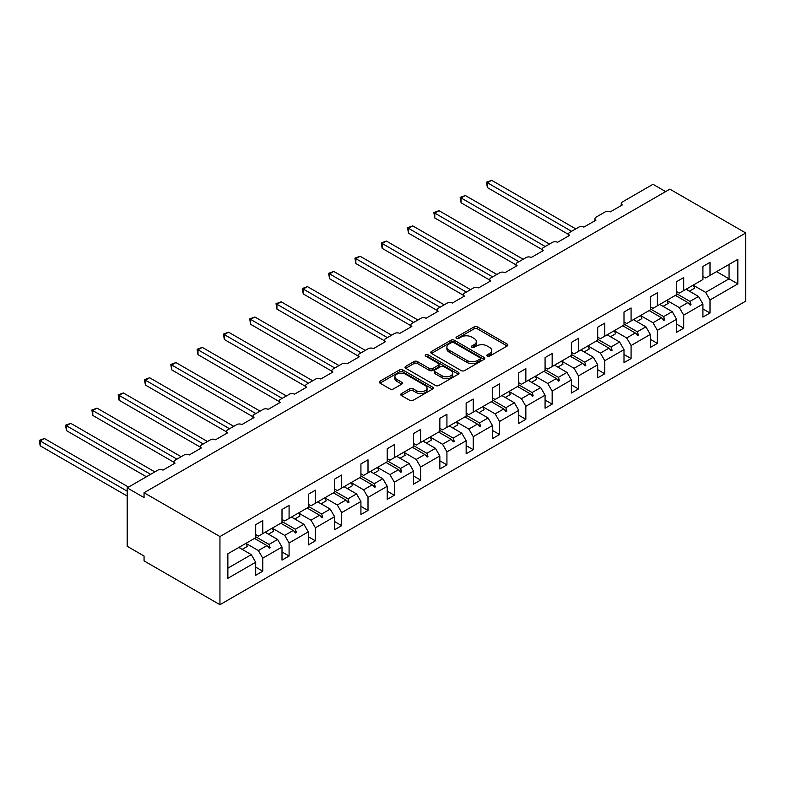 <?xml version="1.0" encoding="UTF-8"?>
<svg xmlns="http://www.w3.org/2000/svg" width="785" height="785" viewBox="0 0 785 785"><rect width="100%" height="100%" fill="white"/><g stroke="black" fill="none" stroke-linecap="round" stroke-linejoin="round"><path stroke-width="1.18" d="M487.279 356.164A1.639 0.942 0 0 0 489.595 356.164L507.179 346.008A2.345 1.354 0 0 0 507.866 345.057A2.345 1.354 0 0 0 507.179 344.095L477.388 326.894A2.345 1.354 0 0 0 474.081 326.894L456.487 337.05A1.639 0.942 0 0 0 456.007 337.717A1.639 0.942 0 0 0 456.487 338.384A1.639 0.942 0 0 0 458.803 338.384L461.08 337.069A7.487 4.327 0 0 1 471.677 337.069L474.16 338.512A7.487 4.327 0 0 1 476.358 341.563A7.487 4.327 0 0 1 474.16 344.625L471.883 345.94A1.639 0.942 0 0 0 471.402 346.607A1.639 0.942 0 0 0 471.883 347.274A1.639 0.942 0 0 0 474.199 347.274L476.475 345.959A7.487 4.327 0 0 1 487.073 345.959L489.555 347.392A7.487 4.327 0 0 1 491.744 350.453A7.487 4.327 0 0 1 489.555 353.515L487.279 354.83A1.639 0.942 0 0 0 486.798 355.497A1.639 0.942 0 0 0 487.279 356.164L487.279 354.83M401.41 393.599A2.345 1.354 0 0 0 400.723 394.561A2.345 1.354 0 0 0 401.41 395.512L409.77 400.34A2.345 1.354 0 0 0 413.077 400.34L432.613 389.066A2.345 1.354 0 0 0 433.3 388.104A2.345 1.354 0 0 0 432.613 387.152L402.813 369.951A2.345 1.354 0 0 0 399.506 369.951L379.979 381.225A2.345 1.354 0 0 0 379.292 382.177A2.345 1.354 0 0 0 379.979 383.139L390.076 388.967A2.345 1.354 0 0 0 393.383 388.967L401.743 384.14A2.345 1.354 0 0 0 402.43 383.188A2.345 1.354 0 0 0 401.743 382.226L396.739 379.341A6.26 3.611 0 0 1 394.904 376.78A6.26 3.611 0 0 1 398.77 373.444A6.26 3.611 0 0 1 405.59 374.229L425.205 385.553A6.26 3.611 0 0 1 427.04 388.104A6.26 3.611 0 0 1 423.174 391.45A6.26 3.611 0 0 1 416.354 390.665L413.077 388.771A2.345 1.354 0 0 0 409.77 388.771L401.41 393.599L401.41 395.512M745.75 232.968L219.947 536.547L219.947 604.695L745.75 301.126L745.75 232.968L669.86 189.156L144.057 492.735L144.057 497.602L127.19 487.868L157.883 470.146A3.582 2.061 180 0 1 162.946 470.146L175.084 463.13A3.582 2.061 0 0 1 174.035 461.678A3.582 2.061 0 0 1 175.084 460.216L184.19 454.957A3.582 2.061 180 0 1 189.254 454.957L201.392 447.95A3.582 2.061 0 0 1 200.342 446.488A3.582 2.061 0 0 1 201.392 445.026L210.498 439.767A3.582 2.061 180 0 1 215.561 439.767L227.699 432.761A3.582 2.061 0 0 1 226.649 431.299A3.582 2.061 0 0 1 227.699 429.837L236.805 424.577A3.582 2.061 180 0 1 241.868 424.577L254.006 417.571A3.582 2.061 0 0 1 252.956 416.109A3.582 2.061 0 0 1 254.006 414.647L263.112 409.387A3.582 2.061 180 0 1 268.176 409.387L280.314 402.381A3.582 2.061 0 0 1 279.264 400.919A3.582 2.061 0 0 1 280.314 399.457L289.42 394.207A3.582 2.061 180 0 1 294.483 394.207L306.621 387.191A3.582 2.061 0 0 1 305.571 385.729A3.582 2.061 0 0 1 306.621 384.267L315.727 379.018A3.582 2.061 180 0 1 320.79 379.018L332.928 372.002A3.582 2.061 0 0 1 331.878 370.54A3.582 2.061 0 0 1 332.928 369.087L342.034 363.828A3.582 2.061 180 0 1 347.098 363.828L359.236 356.812A3.582 2.061 0 0 1 358.186 355.36A3.582 2.061 0 0 1 359.236 353.898L368.342 348.638A3.582 2.061 180 0 1 373.405 348.638L385.543 341.632A3.582 2.061 0 0 1 384.493 340.17A3.582 2.061 0 0 1 385.543 338.708L394.649 333.448A3.582 2.061 180 0 1 399.712 333.448L411.85 326.442A3.582 2.061 0 0 1 410.8 324.98A3.582 2.061 0 0 1 411.85 323.518L420.956 318.259A3.582 2.061 180 0 1 426.019 318.259L438.158 311.252A3.582 2.061 0 0 1 437.108 309.79A3.582 2.061 0 0 1 438.158 308.328L447.264 303.069A3.582 2.061 180 0 1 452.327 303.069L464.465 296.063A3.582 2.061 0 0 1 463.415 294.601A3.582 2.061 0 0 1 464.465 293.139L473.571 287.889A3.582 2.061 180 0 1 478.634 287.889L490.772 280.873A3.582 2.061 0 0 1 489.722 279.411A3.582 2.061 0 0 1 490.772 277.959L499.878 272.699A3.582 2.061 180 0 1 504.941 272.699L517.08 265.683A3.582 2.061 0 0 1 516.03 264.221A3.582 2.061 0 0 1 517.08 262.769L526.185 257.509A3.582 2.061 180 0 1 531.249 257.509L543.387 250.493A3.582 2.061 0 0 1 542.337 249.041A3.582 2.061 0 0 1 543.387 247.579L552.493 242.32A3.582 2.061 180 0 1 557.556 242.32L569.694 235.314A3.582 2.061 0 0 1 568.644 233.851A3.582 2.061 0 0 1 569.694 232.389L578.8 227.13A3.582 2.061 180 0 1 583.863 227.13L596.001 220.124A3.582 2.061 0 0 1 594.952 218.662A3.582 2.061 0 0 1 596.001 217.2L605.107 211.94A3.582 2.061 180 0 1 610.171 211.94L622.309 204.934A3.582 2.061 0 0 1 621.259 203.472A3.582 2.061 0 0 1 622.309 202.01L653.002 184.289L665.651 191.599M219.947 536.547L144.057 492.735M461.246 370.618A2.345 1.354 0 0 0 464.563 370.618L484.09 359.344A2.345 1.354 0 0 0 484.777 358.382A2.345 1.354 0 0 0 484.09 357.43L454.299 340.229A2.345 1.354 0 0 0 450.983 340.229L431.456 351.503A2.345 1.354 0 0 0 430.769 352.455A2.345 1.354 0 0 0 431.456 353.417L461.246 370.618M426.402 356.518A1.639 0.942 0 0 1 428.06 356.753L458.322 374.219L438.825 385.474A2.345 1.354 0 0 1 435.508 385.474L405.717 368.273L405.717 366.369A2.345 1.354 0 0 0 405.031 367.321A2.345 1.354 0 0 0 405.717 368.273M405.717 366.369L414.078 361.542A2.345 1.354 0 0 1 417.385 361.542L429.464 368.518A2.345 1.354 0 0 0 432.78 368.518L438.324 365.31A2.345 1.354 0 0 0 439.011 364.358A2.345 1.354 0 0 0 438.324 363.406L425.745 356.135A1.639 0.942 0 0 1 425.264 355.468A1.639 0.942 0 0 1 426.275 354.594A1.639 0.942 0 0 1 428.06 354.8L458.352 372.286A2.345 1.354 0 0 1 459.039 373.248A2.345 1.354 0 0 1 458.352 374.2L458.352 372.286M255.694 534.595L258.393 536.155L262.779 533.623L262.779 520.583L255.694 524.665L255.694 537.715L227.866 553.778L227.866 578.309L255.694 562.246L251.308 554.652L238.826 547.449M255.694 567.113L262.779 571.205L262.779 558.164L282.001 547.057L277.615 539.462L265.134 532.259M242.163 549.372L247.304 546.409A19.076 11.019 60 0 0 245.931 543.348L258.393 550.57L262.779 558.164M282.001 519.405L284.7 520.965L289.086 518.434L289.086 505.393L282.001 509.475L282.001 522.525L262.779 533.623M282.001 551.933L289.086 556.015L289.086 542.975L308.309 531.877L303.923 524.282L291.441 517.07M272.258 528.197L284.7 535.38L289.086 542.975M308.309 504.225L311.007 505.776L315.393 503.244L315.393 490.203L308.309 494.295L308.309 507.336L289.086 518.434M308.309 536.744L315.393 540.826L315.393 527.785L334.616 516.687L330.23 509.092L317.748 501.89M298.565 513.007L311.007 520.19L315.393 527.785M334.616 489.035L337.314 490.596L341.701 488.064L341.701 475.013L334.616 479.105L334.616 492.146L315.393 503.244M334.616 521.554L341.701 525.646L341.701 512.595L360.923 501.497L356.537 493.902L344.056 486.7M324.872 497.818L337.314 505L341.701 512.595M360.923 473.846L363.622 475.406L368.008 472.874L368.008 459.824L360.923 463.915L360.923 476.956L341.701 488.064M360.923 506.364L368.008 510.456L368.008 497.405L387.231 486.308L382.844 478.713L370.363 471.51M351.18 482.628L363.622 489.811L368.008 497.405M387.231 458.656L389.929 460.216L394.315 457.684L394.315 444.634L387.231 448.726L387.231 461.776L368.008 472.874M387.231 491.174L394.315 495.266L394.315 482.216L413.538 471.118L409.152 463.523L396.67 456.32M373.699 473.433L378.841 470.46A19.076 11.019 60 0 0 377.467 467.409L389.929 474.621L394.315 482.216M413.538 443.466L416.236 445.026L420.623 442.495L420.623 429.444L413.538 433.536L413.538 446.587L394.315 457.684M413.538 475.985L420.623 480.077L420.623 467.026L439.845 455.928L435.459 448.333L422.978 441.131M403.794 452.248L416.236 459.431L420.623 467.026M439.845 428.276L442.544 429.837L446.93 427.305L446.93 414.264L439.845 418.346L439.845 431.397L420.623 442.495M439.845 460.795L446.93 464.887L446.93 451.846L466.153 440.738L461.766 433.143L449.285 425.941M426.314 443.054L431.456 440.091A19.076 11.019 60 0 0 430.082 437.029L442.544 444.251L446.93 451.846M466.153 413.087L468.851 414.647L473.237 412.115L473.237 399.074L466.153 403.156L466.153 416.207L446.93 427.305M466.153 445.615L473.237 449.697L473.237 436.656L492.46 425.558L488.074 417.963L475.592 410.751M456.409 421.879L468.851 429.061L473.237 436.656M492.46 397.907L495.158 399.457L499.545 396.925L499.545 383.885L492.46 387.976L492.46 401.017L473.237 412.115M492.46 430.425L499.545 434.507L499.545 421.466L518.767 410.369L514.381 402.774L501.9 395.571M482.716 406.689L495.158 413.872L499.545 421.466M518.767 382.717L521.466 384.277L525.852 381.745L525.852 368.695L518.767 372.787L518.767 385.827L499.545 396.925M518.767 415.236L525.852 419.327L525.852 406.277L545.075 395.179L540.688 387.584L528.207 380.382M509.023 391.499L521.466 398.682L525.852 406.277M545.075 367.527L547.773 369.087L552.159 366.556L552.159 353.505L545.075 357.597L545.075 370.638L525.852 381.745M545.075 400.046L552.159 404.138L552.159 391.087L571.382 379.989L566.996 372.394L554.514 365.192M535.331 376.309L547.773 383.492L552.159 391.087M571.382 352.337L574.08 353.898L578.466 351.366L578.466 338.315L571.382 342.407L571.382 355.458L552.159 366.556M571.382 384.856L578.466 388.948L578.466 375.897L597.689 364.799L593.303 357.204L580.821 350.002M557.85 367.115L562.992 364.142A19.076 11.019 60 0 0 561.618 361.09L574.08 368.302L578.466 375.897M597.689 337.148L600.388 338.708L604.774 336.176L604.774 323.126L597.689 327.217L597.689 340.268L578.466 351.366M597.689 369.666L604.774 373.758L604.774 360.707L623.996 349.61L619.61 342.015L607.129 334.812M587.945 345.93L600.388 353.113L604.774 360.707M623.996 321.958L626.695 323.518L631.081 320.986L631.081 307.946L623.996 312.028L623.996 325.078L604.774 336.176M623.996 354.477L631.081 358.568L631.081 345.528L650.304 334.42L645.918 326.825L633.436 319.623M614.253 330.75L626.695 337.933L631.081 345.528M650.304 306.768L653.002 308.328L657.388 305.797L657.388 292.756L650.304 296.838L650.304 309.889L631.081 320.986M650.304 339.297L657.388 343.379L657.388 330.338L676.611 319.24L672.225 311.645L659.743 304.433M640.56 315.56L653.002 322.743L657.388 330.338M676.611 291.588L679.31 293.139L683.696 290.607L683.696 277.566L676.611 281.658L676.611 294.699L657.388 305.797M676.611 324.107L683.696 328.189L683.696 315.148L702.918 304.05L702.918 317.091L710.003 313.009L710.003 299.958L737.821 283.895L729.059 278.832L729.059 264.417L737.821 259.354L737.821 283.895M666.867 300.37L679.31 307.553L683.696 315.148M702.918 276.399L705.617 277.959L710.003 275.427L710.003 262.376L702.918 266.468L702.918 279.509L683.696 290.607M702.918 308.917L710.003 313.009M693.175 285.181L705.617 292.363L710.003 299.958M127.19 487.868L127.19 546.282L144.057 556.015L144.057 560.883L219.947 604.695M262.779 571.205L255.694 575.297L255.694 562.246M289.086 556.015L282.001 560.107L282.001 547.057M315.393 540.826L308.309 544.918L308.309 531.877M341.701 525.646L334.616 529.728L334.616 516.687M368.008 510.456L360.923 514.538L360.923 501.497M394.315 495.266L387.231 499.358L387.231 486.308M420.623 480.077L413.538 484.168L413.538 471.118M446.93 464.887L439.845 468.979L439.845 455.928M473.237 449.697L466.153 453.789L466.153 440.738M499.545 434.507L492.46 438.599L492.46 425.558M525.852 419.327L518.767 423.409L518.767 410.369M552.159 404.138L545.075 408.22L545.075 395.179M578.466 388.948L571.382 393.04L571.382 379.989M604.774 373.758L597.689 377.85L597.689 364.799M631.081 358.568L623.996 362.66L623.996 349.61M657.388 343.379L650.304 347.47L650.304 334.42M683.696 328.189L676.611 332.281L676.611 319.24M710.003 275.427L737.821 259.354M269.039 530.012L270.109 529.394M255.694 536.714L269.039 544.417L277.615 539.462M258.393 550.57L266.969 545.614L269.265 548.185L270.109 547.694L269.039 544.417M254.487 538.412L266.969 545.614M295.346 514.823L296.416 514.204M282.001 521.525L295.346 529.227L303.923 524.282M284.7 535.38L293.276 530.424L295.572 532.995L296.416 532.505L295.346 529.227M280.795 523.222L293.276 530.424M321.654 499.633L322.723 499.015M308.309 506.335L321.654 514.038L330.23 509.092M311.007 520.19L319.583 515.235L321.879 517.806L322.723 517.315L321.654 514.038M307.102 508.032L319.583 515.235M347.961 484.443L349.031 483.825M334.616 491.145L347.961 498.858L356.537 493.902M337.314 505L345.891 500.045L348.187 502.616L349.031 502.125L347.961 498.858M333.409 492.843L345.891 500.045M374.268 469.253L375.338 468.635M360.923 475.955L374.268 483.668L382.844 478.713M363.622 489.811L372.198 484.865L374.494 487.426L375.338 486.935L374.268 483.668M359.716 477.653L372.198 484.865M400.576 454.064L401.645 453.445M387.231 460.775L400.576 468.478L409.152 463.523M389.929 474.621L398.505 469.675L400.801 472.236L401.645 471.756L400.576 468.478M386.024 462.463L398.505 469.675M426.883 438.874L427.953 438.256M413.538 445.586L426.883 453.288L435.459 448.333M416.236 459.431L424.813 454.486L427.109 457.047L427.953 456.566L426.883 453.288M412.331 447.283L424.813 454.486M453.19 423.694L454.26 423.076M439.845 430.396L453.19 438.099L461.766 433.143M442.544 444.251L451.12 439.296L453.416 441.867L454.26 441.376L453.19 438.099M438.638 432.093L451.12 439.296M479.498 408.504L480.567 407.886M466.153 415.206L479.498 422.909L488.074 417.963M468.851 429.061L477.427 424.106L479.723 426.677L480.567 426.186L479.498 422.909M464.946 416.904L477.427 424.106M505.805 393.314L506.874 392.696M492.46 400.016L505.805 407.719L514.381 402.774M495.158 413.872L503.734 408.916L506.031 411.487L506.874 410.997L505.805 407.719M491.253 401.714L503.734 408.916M532.112 378.125L533.182 377.507M518.767 384.827L532.112 392.539L540.688 387.584M521.466 398.682L530.042 393.727L532.338 396.297L533.182 395.807L532.112 392.539M517.56 386.524L530.042 393.727M558.42 362.935L559.489 362.317M545.075 369.637L558.42 377.349L566.996 372.394M547.773 383.492L556.349 378.547L558.645 381.108L559.489 380.617L558.42 377.349M543.868 371.334L556.349 378.547M584.727 347.745L585.796 347.127M571.382 354.457L584.727 362.16L593.303 357.204M574.08 368.302L582.656 363.357L584.953 365.918L585.796 365.437L584.727 362.16M570.175 356.145L582.656 363.357M611.034 332.555L612.104 331.937M597.689 339.267L611.034 346.97L619.61 342.015M600.388 353.113L608.964 348.167L611.26 350.728L612.104 350.247L611.034 346.97M596.482 340.965L608.964 348.167M637.341 317.375L638.411 316.757M623.996 324.077L637.341 331.78L645.918 326.825M626.695 337.933L635.271 332.977L637.567 335.548L638.411 335.058L637.341 331.78M622.79 325.775L635.271 332.977M663.649 302.186L664.718 301.568M650.304 308.888L663.649 316.59L672.225 311.645M653.002 322.743L661.578 317.788L663.874 320.358L664.718 319.868L663.649 316.59M649.097 310.585L661.578 317.788M689.956 286.996L691.026 286.378M676.611 293.698L689.956 301.401L698.532 296.455L686.051 289.253M679.31 307.553L687.886 302.598L690.182 305.169L691.026 304.678L689.956 301.401M675.404 295.396L687.886 302.598M698.532 296.455L702.918 304.05M705.617 292.363L729.059 278.832L716.577 271.63M227.866 568.193L251.308 554.652M688.376 303.147L691.026 304.678M662.069 318.337L664.718 319.868M635.762 333.527L638.411 335.058M609.454 348.717L612.104 350.247M583.147 363.906L585.796 365.437M556.84 379.086L559.489 380.617M530.532 394.276L533.182 395.807M504.225 409.466L506.874 410.997M477.918 424.656L480.567 426.186M451.611 439.845L454.26 441.376M425.303 455.035L427.953 456.566M398.996 470.225L401.645 471.756M372.689 485.405L375.338 486.935M346.381 500.594L349.031 502.125M320.074 515.784L322.723 517.315M293.767 530.974L296.416 532.505M267.459 546.164L270.109 547.694M487.936 356.39L489.555 355.458A7.487 4.327 0 0 0 491.744 352.396L491.744 350.453M476.358 341.563L476.358 343.516A7.487 4.327 0 0 1 474.16 346.568L472.541 347.51M507.149 346.028L477.388 328.846A2.345 1.354 0 0 0 474.081 328.846L457.145 338.62M484.06 359.363L454.299 342.172A2.345 1.354 0 0 0 450.983 342.172L431.485 353.436M479.949 359.049A1.639 0.942 0 0 0 480.43 358.382A1.639 0.942 0 0 0 479.949 357.715L453.799 342.613A1.639 0.942 0 0 0 451.483 342.613L449.079 344.007A7.487 4.327 0 0 0 446.891 347.058A7.487 4.327 0 0 0 449.079 350.12L466.957 360.443A7.487 4.327 0 0 0 477.555 360.443L479.949 359.049L479.949 361.002A1.639 0.942 0 0 0 480.43 360.335L480.43 358.382M446.891 347.058L446.891 349.011A7.487 4.327 0 0 0 449.079 352.063L449.079 350.12M479.949 361.002L477.555 362.385A7.487 4.327 0 0 1 466.957 362.385L449.079 352.063M405.747 368.293L414.078 363.484L414.078 361.542M439.011 364.358L439.011 366.301A2.345 1.354 0 0 1 438.324 367.262L432.78 370.461A2.345 1.354 0 0 1 429.464 370.461L417.385 363.484A2.345 1.354 0 0 0 414.078 363.484M442.004 375.75A6.26 3.611 0 0 0 448.834 376.535A6.26 3.611 0 0 0 452.7 373.199A6.26 3.611 0 0 0 450.865 370.638L443.947 366.654A2.345 1.354 0 0 0 440.64 366.654L435.096 369.853A2.345 1.354 0 0 0 434.409 370.805A2.345 1.354 0 0 0 435.096 371.766L442.004 375.75L442.004 377.703A6.26 3.611 0 0 0 448.834 378.488A6.26 3.611 0 0 0 452.7 375.142L452.7 373.199M434.409 370.805L434.409 372.757A2.345 1.354 0 0 0 435.096 373.709L435.096 371.766M442.004 377.703L435.096 373.709M427.04 388.104L427.04 390.057A6.26 3.611 0 0 1 423.174 393.393A6.26 3.611 0 0 1 416.354 392.608L413.077 390.724A2.345 1.354 0 0 0 409.77 390.724L401.439 395.532M394.904 376.78L394.904 378.733A6.26 3.611 0 0 0 396.739 381.284L396.739 379.341M401.743 382.226L401.743 384.14L396.739 381.284M432.584 389.075L402.813 371.894A2.345 1.354 0 0 0 399.506 371.894L380.009 383.159M486.474 182.198L487.397 182.738L487.397 187.605L486.474 182.198L491.616 180.305L487.397 182.738L571.549 231.32M487.397 187.605L568.644 234.509M491.616 180.305L575.768 228.886M686.747 288.851A19.076 11.019 60 0 1 687.297 289.969M693.155 285.151A19.076 11.019 60 0 1 694.529 288.203L689.387 291.176M460.167 197.388L461.089 197.928L461.089 202.795L460.167 197.388L465.309 195.494L461.089 197.928L545.241 246.51M461.089 202.795L542.337 249.699M465.309 195.494L549.461 244.076M660.44 304.03A19.076 11.019 60 0 1 660.99 305.159M666.848 300.331A19.076 11.019 60 0 1 668.221 303.393L663.08 306.366M433.86 212.578L434.782 213.108L434.782 217.985L433.86 212.578L439.001 210.674L434.782 213.108L518.934 261.699M434.782 217.985L516.03 264.888M439.001 210.674L523.153 259.256M634.133 319.22A19.076 11.019 60 0 1 634.682 320.339M640.54 315.521A19.076 11.019 60 0 1 641.914 318.582L636.772 321.556M407.552 227.768L408.475 228.298L408.475 233.165L407.552 227.768L412.694 225.864L408.475 228.298L492.627 276.879M408.475 233.165L489.722 280.078M412.694 225.864L496.846 274.446M607.826 334.41A19.076 11.019 60 0 1 608.375 335.529M614.233 330.711A19.076 11.019 60 0 1 615.607 333.772L610.465 336.736M381.245 242.957L382.167 243.487L382.167 248.354L381.245 242.957L386.387 241.054L382.167 243.487L466.319 292.069M382.167 248.354L463.415 295.268M386.387 241.054L470.539 289.636M581.518 349.6A19.076 11.019 60 0 1 582.068 350.718M587.926 345.9A19.076 11.019 60 0 1 589.299 348.962L584.158 351.925M354.938 258.137L355.86 258.677L355.86 263.544L354.938 258.137L360.079 256.244L355.86 258.677L440.012 307.259M355.86 263.544L437.108 310.448M360.079 256.244L444.231 304.825M555.211 364.789A19.076 11.019 60 0 1 555.76 365.908M328.63 273.327L329.553 273.867L329.553 278.734L328.63 273.327L333.772 271.433L329.553 273.867L413.705 322.449M329.553 278.734L410.8 325.638M333.772 271.433L417.924 320.015M528.904 379.979A19.076 11.019 60 0 1 529.453 381.098M535.311 376.28A19.076 11.019 60 0 1 536.685 379.332L531.543 382.305M302.323 288.517L303.245 289.057L303.245 293.924L302.323 288.517L307.465 286.623L303.245 289.057L387.397 337.638M303.245 293.924L384.493 340.827M307.465 286.623L391.617 335.205M502.596 395.169A19.076 11.019 60 0 1 503.146 396.288M509.004 391.47A19.076 11.019 60 0 1 510.378 394.521L505.236 397.495M276.016 303.707L276.938 304.246L276.938 309.113L276.016 303.707L281.158 301.803L276.938 304.246L361.09 352.828M276.938 309.113L358.186 356.017M281.158 301.803L365.31 350.395M476.289 410.349A19.076 11.019 60 0 1 476.838 411.477M482.697 406.65A19.076 11.019 60 0 1 484.07 409.711L478.928 412.684M249.708 318.896L250.631 319.426L250.631 324.303L249.708 318.896L254.85 316.993L250.631 319.426L334.783 368.018M250.631 324.303L331.878 371.207M254.85 316.993L339.002 365.575M449.982 425.539A19.076 11.019 60 0 1 450.531 426.657M456.389 421.839A19.076 11.019 60 0 1 457.763 424.901L452.621 427.874M223.401 334.086L224.324 334.616L224.324 339.483L223.401 334.086L228.543 332.183L224.324 334.616L308.476 383.198M224.324 339.483L305.571 386.397M228.543 332.183L312.695 380.764M423.674 440.728A19.076 11.019 60 0 1 424.224 441.847M197.094 349.276L198.016 349.806L198.016 354.673L197.094 349.276L202.236 347.372L198.016 349.806L282.168 398.387M198.016 354.673L279.264 401.586M202.236 347.372L286.388 395.954M397.367 455.918A19.076 11.019 60 0 1 397.916 457.037M403.775 452.219A19.076 11.019 60 0 1 405.148 455.28L400.007 458.244M170.787 364.456L171.709 364.996L171.709 369.863L170.787 364.456L175.928 362.562L171.709 364.996L255.861 413.577M171.709 369.863L252.956 416.766M175.928 362.562L260.08 411.144M371.06 471.108A19.076 11.019 60 0 1 371.609 472.227M144.479 379.646L145.402 380.185L145.402 385.052L144.479 379.646L149.621 377.752L145.402 380.185L229.554 428.767M145.402 385.052L226.649 431.956M149.621 377.752L233.773 426.334M344.752 486.298A19.076 11.019 60 0 1 345.302 487.416M351.16 482.598A19.076 11.019 60 0 1 352.534 485.65L347.392 488.623M118.172 394.835L119.094 395.375L119.094 400.242L118.172 394.835L123.314 392.942L119.094 395.375L203.246 443.957M119.094 400.242L200.342 447.146M123.314 392.942L207.466 441.523M318.445 501.487A19.076 11.019 60 0 1 318.995 502.606M324.853 497.788A19.076 11.019 60 0 1 326.226 500.84L321.085 503.813M91.865 410.025L92.787 410.565L92.787 415.432L91.865 410.025L97.006 408.121L92.787 410.565L176.939 459.147M92.787 415.432L174.035 462.336M97.006 408.121L181.158 456.713M292.138 516.667A19.076 11.019 60 0 1 292.687 517.796M298.545 512.968A19.076 11.019 60 0 1 299.919 516.03L294.777 519.003M65.557 425.215L66.48 425.745L66.48 430.622L65.557 425.215L70.699 423.311L66.48 425.745L150.632 474.336M66.48 430.622L146.412 476.77M70.699 423.311L154.851 471.893M265.83 531.857A19.076 11.019 60 0 1 266.38 532.976M272.238 528.158A19.076 11.019 60 0 1 273.612 531.219L268.47 534.192M39.25 440.405L40.172 440.935L40.172 445.801L39.25 440.405L44.392 438.501L40.172 440.935L127.19 491.174M40.172 445.801L127.19 496.041M44.392 438.501L128.544 487.083M239.523 547.047A19.076 11.019 60 0 1 240.073 548.165M489.555 355.458L489.555 353.515M471.883 347.274L471.883 345.94M474.16 346.568L474.16 344.625M456.487 338.384L456.487 337.05M474.081 328.846L474.081 326.894M477.388 328.846L477.388 326.894M507.179 346.008L507.179 344.095M431.456 353.417L431.456 351.503M450.983 342.172L450.983 340.229M454.299 342.172L454.299 340.229M484.09 359.344L484.09 357.43M466.957 362.385L466.957 360.443M477.555 362.385L477.555 360.443M417.385 363.484L417.385 361.542M429.464 370.461L429.464 368.518M432.78 370.461L432.78 368.518M438.324 367.262L438.324 365.31M428.06 356.753L428.06 354.8M409.77 390.724L409.77 388.771M413.077 390.724L413.077 388.771M416.354 392.608L416.354 390.665M379.979 383.139L379.979 381.225M399.506 371.894L399.506 369.951M402.813 371.894L402.813 369.951M432.613 389.066L432.613 387.152M621.259 205.542L621.259 203.472M594.952 220.722L594.952 218.662M568.644 235.912L568.644 233.851M542.337 251.102L542.337 249.041M516.03 266.292L516.03 264.221M489.722 281.481L489.722 279.411M463.415 296.671L463.415 294.601M437.108 311.861L437.108 309.79M410.8 327.041L410.8 324.98M384.493 342.231L384.493 340.17M358.186 357.42L358.186 355.36M331.878 372.61L331.878 370.54M305.571 387.8L305.571 385.729M279.264 402.99L279.264 400.919M252.956 418.179L252.956 416.109M226.649 433.359L226.649 431.299M200.342 448.549L200.342 446.488M174.035 463.739L174.035 461.678"/></g></svg>
